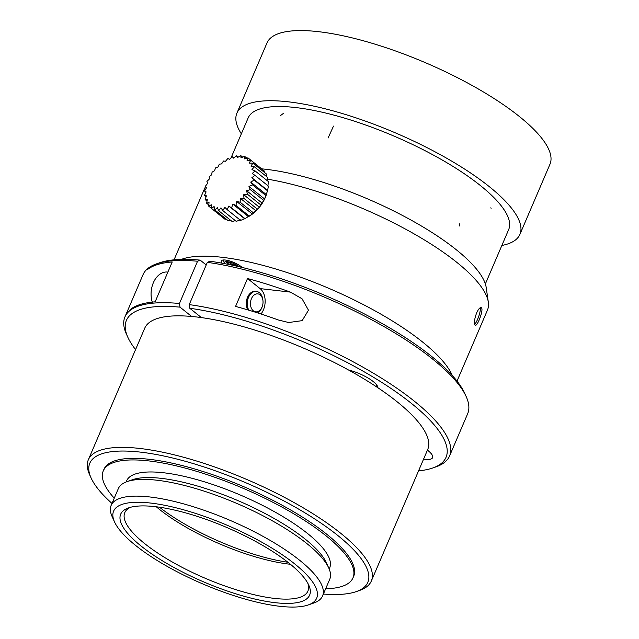 <?xml version="1.0" encoding="UTF-8"?>
<svg xmlns="http://www.w3.org/2000/svg" width="639" height="639" viewBox="0 0 639 639"><rect width="100%" height="100%" fill="white"/><g stroke="black" fill="none" stroke-linecap="round" stroke-linejoin="round"><path stroke-width="0.96" d="M376.291 384.462L376.667 386.938M111.985 503.436A151.227 43.492 23.2 0 1 91.089 477.964L89.644 474.761A153.943 44.275 23.2 0 1 88.35 459.745L144.726 328.214A153.943 44.275 23.2 0 1 191.636 316.465A153.943 44.275 23.2 0 1 201.413 317.591L189.783 308.278L189.224 304.619L207.332 262.365L209.943 261.247A173.864 50.002 23.2 0 1 464.713 393.36L466.166 396.555A176.58 50.785 23.2 0 1 467.644 413.784L449.536 456.03A176.58 50.785 23.2 0 1 436.038 466.837L432.723 467.996A173.864 50.002 23.2 0 1 418.553 470.863M135.564 349.581A173.864 50.002 23.2 0 1 127.872 337.328L126.426 334.133A176.58 50.785 23.2 0 1 124.94 316.904L143.048 274.658A176.58 50.785 23.2 0 1 156.547 263.851L159.862 262.701A173.864 50.002 23.2 0 1 200.167 260.121L206.213 264.961M191.636 316.465L180.014 307.151L179.447 303.485L197.555 261.239L200.167 260.121M189.783 308.278A173.864 50.002 23.2 0 1 387.226 385.932A173.864 50.002 23.2 0 1 432.723 467.996M127.872 337.328A173.864 50.002 23.2 0 1 180.014 307.151M201.413 317.591A153.943 44.275 23.2 0 1 348.495 369.981A153.943 44.275 23.2 0 1 377.913 387.769A22.637 6.51 -156.8 0 0 348.495 369.981M377.913 387.769A153.943 44.275 23.2 0 1 427.707 449.505L371.331 581.035A153.943 44.275 23.2 0 1 359.565 590.452L356.25 591.61A151.227 43.492 23.2 0 1 323.39 594.046M423.577 459.129A22.637 6.51 -156.8 0 0 432.595 457.668A22.637 6.51 -156.8 0 0 427.435 450.136M200.918 317.192L200.334 317.447M189.224 304.619A176.58 50.785 23.2 0 1 369.254 370.788A176.58 50.785 23.2 0 1 449.536 456.03M124.94 316.904A176.58 50.785 23.2 0 1 179.447 303.485M207.332 262.365A176.58 50.785 23.2 0 1 466.166 396.555M156.547 263.851A176.58 50.785 23.2 0 1 197.555 261.239M278.428 320.003A176.58 50.785 -156.8 0 0 235.567 306.424L247.525 278.524A176.58 50.785 23.2 0 1 290.394 292.103L302.031 298.756L308.477 310.203L302.151 320.65L288.7 322.519L278.428 320.003M261.016 313.997A15.847 10.927 96.6 0 0 260.121 288.604L247.525 278.524M248.827 310.187A11.318 7.804 -83.4 0 1 248.643 309.851A11.318 7.804 -83.4 0 1 248.483 297.462A11.318 7.804 -83.4 0 1 256.415 291.424L255.44 291.312A11.318 7.804 96.6 0 0 247.509 297.351A11.318 7.804 96.6 0 0 247.668 309.739A11.318 7.804 96.6 0 0 247.732 309.859M88.35 459.745A153.943 44.275 23.2 0 1 247.285 479.697A153.943 44.275 23.2 0 1 371.331 581.035M91.089 477.964A151.227 43.492 23.2 0 1 245.951 482.804A151.227 43.492 23.2 0 1 356.25 591.61M114.245 498.18A135.827 39.067 23.2 0 1 103.286 470.863L103.973 469.274A135.827 39.067 23.2 0 1 244.202 486.878A135.827 39.067 23.2 0 1 353.663 576.29L352.976 577.88A135.827 39.067 23.2 0 1 325.65 588.783M103.286 470.863A135.827 39.067 23.2 0 1 243.523 488.468A135.827 39.067 23.2 0 1 352.976 577.88M126.115 481.974L126.594 480.855A110.475 31.774 23.2 0 1 240.647 495.169A110.475 31.774 23.2 0 1 329.676 567.895L329.197 569.014M114.533 521.927L112.121 516.6A115.004 33.076 23.2 0 1 111.154 505.377L118.327 488.635A115.004 33.076 23.2 0 1 127.121 481.598L132.648 479.673A110.475 31.774 23.2 0 1 238.259 500.752A110.475 31.774 23.2 0 1 326.353 562.695L328.773 568.023A115.004 33.076 23.2 0 1 329.74 579.246L322.559 595.987A115.004 33.076 23.2 0 1 313.773 603.024L308.246 604.949A110.475 31.774 23.2 0 1 135.676 545.49A110.475 31.774 23.2 0 1 114.533 521.927A110.475 31.774 23.2 0 1 227.668 525.466A110.475 31.774 23.2 0 1 308.246 604.949M127.121 481.598A115.004 33.076 23.2 0 1 237.061 503.54A115.004 33.076 23.2 0 1 328.773 568.023M111.154 505.377A115.004 33.076 23.2 0 1 229.888 520.282A115.004 33.076 23.2 0 1 322.559 595.987M141.211 546.129A102.775 29.562 23.2 0 1 128.543 507.885A102.775 29.562 23.2 0 1 226.797 527.494A102.775 29.562 23.2 0 1 308.757 585.124A102.775 29.562 23.2 0 1 254.985 599.078A102.775 29.562 23.2 0 1 141.211 546.129M307.79 583.207A99.612 28.651 23.2 0 1 307.902 591.115A99.612 28.651 23.2 0 1 241.774 591.458A99.612 28.651 23.2 0 1 144.686 543.605A99.612 28.651 23.2 0 1 124.789 512.638A99.612 28.651 23.2 0 1 130.596 507.262M290.402 564.269A99.612 28.651 23.2 0 1 159.383 509.331A99.612 28.651 23.2 0 1 156.299 506.791M287.901 562.256A102.775 29.562 23.2 0 1 159.486 507.214M222.148 263.196A12.221 3.514 23.2 0 1 221.334 260.936A12.221 3.514 23.2 0 1 230.112 261.095A12.221 3.514 23.2 0 1 242.165 267.445M181.348 259.386A153.943 44.275 23.2 0 1 422.531 341.977A153.943 44.275 23.2 0 1 452.292 375.516M237.548 266.359L235.535 264.913L232.572 264.754L229.601 262.613L226.637 262.461L229.385 264.594M232.5 264.706L229.808 264.131M234.801 265.744L233.499 264.802M233.155 265.385L233.411 264.802M229.609 264.602L230.256 263.084M235.927 266L236.19 265.385M267.701 179.216A153.943 44.275 23.2 0 1 456.693 262.262A153.943 44.275 23.2 0 1 488.324 302.151A153.943 44.275 23.2 0 1 487.445 310.123L457.021 381.108M174.04 259.825L204.456 188.84A153.943 44.275 23.2 0 1 205.654 186.668M476.598 312.974C478.331 309.236 479.833 307.447 481.119 307.623C484.33 308.086 477.597 326.609 475.248 325.227C473.811 323.646 474.266 319.564 476.598 312.974M480.121 307.838C481.295 310.65 477.061 322.344 474.609 324.308M266.231 195.023L265.968 195.758A28.068 18.659 128.7 0 1 249.929 215.774L249.026 216.349M267.869 186.061L268.452 181.62L255.049 170.885A88.302 16.494 -151 0 0 251.942 169.623L254.338 166.771A88.302 27.341 -158.1 0 0 250.951 166.1L252.884 163.169L266.303 173.904L266.471 176.492M254.346 166.779L267.749 177.514L267.629 180.957M254.985 175.366L268.388 186.101L267.557 190.813L264.61 198.977L259.37 207.236L252.381 214.057L245.001 218.634L240.583 220.399L227.172 209.664A88.302 65.777 -58 0 1 228.834 206.085L231.598 207.899A88.302 63.884 -72.5 0 1 232.844 204.137L235.959 205.383A88.302 60.042 -85.7 0 1 236.742 201.533L240.136 202.204A88.302 54.387 -97.2 0 1 240.408 198.362L243.994 198.433A88.302 47.07 -107.2 0 1 243.739 194.719L247.421 194.208A88.302 38.332 -115.9 0 1 246.622 190.702L250.312 189.647A88.302 28.428 -123.7 0 1 248.97 186.452L252.581 184.887A88.302 17.652 -130.9 0 1 250.728 182.083L254.154 180.078A88.302 6.342 -137.6 0 1 251.822 177.738L254.985 175.358A88.302 5.152 -144.3 0 0 252.229 173.536L255.049 170.877M250.728 182.083L266.359 194.607L265.984 195.622L252.581 184.895M235.959 205.391L249.362 216.134L248.483 216.661L232.844 204.137M240.472 219.848L236.238 221.35M235.368 220.663L232.109 221.477L218.69 210.742A88.302 63.573 -28.6 0 1 220.966 207.811L222.835 210.614A88.302 65.673 -43 0 1 224.84 207.324L227.172 209.656M230.767 220.415L228.307 220.759M226.334 219.185L224.96 219.233L211.549 208.498A88.302 53.7 -4.3 0 1 214.097 206.517L214.904 210.023A88.302 59.539 -15.6 0 1 217.356 207.547L218.698 210.742M252.884 163.169L249.306 163.089L250.736 160.173L264.147 170.909L264.41 172.386M261.351 168.608L247.948 157.865A88.302 53.7 175.7 0 0 244.25 158.919L244.593 156.339A88.302 59.539 164.4 0 0 240.991 157.897L240.799 155.628A88.302 63.573 151.4 0 0 237.373 157.625L236.662 155.748A88.302 65.673 137 0 0 233.507 158.121L232.324 156.707A88.302 65.777 122 0 0 229.505 159.359L227.899 158.464A88.302 63.884 107.5 0 0 225.495 161.308L223.538 160.98A88.302 60.042 94.3 0 0 221.597 163.903L219.361 164.167A88.302 54.387 82.8 0 0 217.931 167.083L215.503 167.929A88.302 47.07 72.8 0 0 214.608 170.725L212.076 172.155A88.302 38.332 64.1 0 0 211.725 174.735L209.185 176.723A88.302 28.428 56.3 0 0 209.368 178.992L206.916 181.476A88.302 17.652 49.1 0 0 207.619 183.361L205.343 186.292A88.302 6.342 42.4 0 0 206.525 187.706L204.512 191.005A88.302 5.152 35.7 0 1 206.109 191.9L204.448 195.486A88.302 16.494 29 0 1 206.405 195.822L205.159 199.592A88.302 27.341 21.9 0 1 207.387 199.336L206.605 203.194A88.302 37.35 14.2 0 1 209.033 202.355L208.761 206.197A88.302 46.232 5.6 0 1 211.293 204.768L211.557 208.498M250.736 160.173L247.053 160.669L247.94 157.873M267.461 190.262L251.822 177.738M267.557 190.813L254.154 180.078M264.61 198.977L248.97 186.452M263.723 200.39L250.312 189.647M262.254 203.226L246.622 190.702M260.832 204.951L247.421 194.216M259.37 207.236L243.739 194.719M257.397 209.177L243.994 198.441M256.047 210.886L240.408 198.362M253.539 212.947L240.136 202.204M252.381 214.057L236.742 201.533M245.001 218.642L231.59 207.907M244.473 218.61L228.834 206.085M236.23 221.358L222.827 210.622M228.299 220.767L214.896 210.023M211.549 208.434L208.761 206.197M208.841 204.983L206.605 203.194M207.02 201.085L205.151 199.592M206.07 196.788L204.448 195.486M205.982 192.179L204.536 191.021M233.81 157.889L232.324 156.699M238.315 157.058L236.67 155.748M242.7 157.146L240.799 155.62M246.878 158.16L244.601 156.339M261.551 168.84A146.099 42.022 23.2 0 1 456.182 249.657A146.099 42.022 23.2 0 1 486.199 287.51L488.324 302.151M248.156 117.927L231.014 157.913L248.156 117.927A141.714 40.76 23.2 0 1 394.463 136.291A141.714 40.76 23.2 0 1 508.668 229.585L485.352 283.964L508.668 229.585M241.342 133.823A153.943 44.275 23.2 0 1 236.917 113.111A153.943 44.275 23.2 0 1 395.853 133.064A153.943 44.275 23.2 0 1 519.898 234.401A153.943 44.275 23.2 0 1 501.855 245.472M236.917 113.111L266.982 42.965A153.943 44.275 23.2 0 1 425.917 62.91A153.943 44.275 23.2 0 1 549.963 164.247L519.898 234.401M256.415 291.424A11.318 7.804 -83.4 0 1 262.901 300.09L262.972 300.793A9.058 6.246 96.6 0 0 254.45 294.771A9.058 6.246 96.6 0 0 251.566 308.605A9.058 6.246 96.6 0 0 262.333 306.289A9.058 6.246 96.6 0 0 262.972 300.793M262.333 306.289L262.11 306.952A11.318 7.804 -83.4 0 1 257.741 312.942M147.721 269.362A176.58 50.785 23.2 0 1 172.218 261.974L155.133 301.832A176.58 50.785 -156.8 0 0 130.644 309.22M490.856 207.763L491.103 208.33M376.786 385.085L376.499 385.74M290.394 292.103L260.121 288.604M224.561 263.643L223.394 260.68A10.464 3.011 23.2 0 1 223.93 259.953M224.968 263.723A8.714 2.508 23.2 0 1 226.861 261.631A8.714 2.508 23.2 0 1 239.154 266.735M167.554 272.054A20.376 14.05 96.6 0 0 153.767 281.823A20.376 14.05 96.6 0 0 152.673 303.198M283.46 113.375L280.633 115.459M333.494 126.107L328.063 138.048M459.361 223.818L459.697 226.014M288.7 322.495L287.454 322.352M223.394 260.68L223.49 259.969M128.727 308.062L139.254 283.5"/></g></svg>
